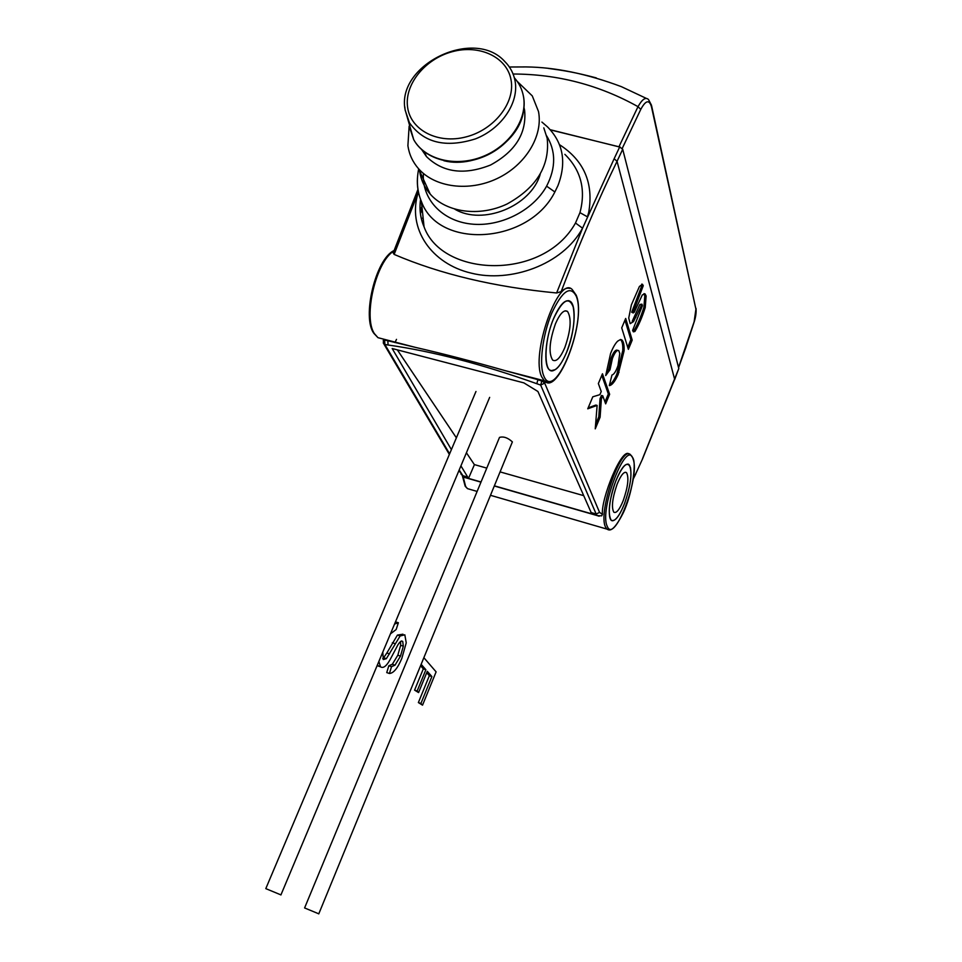 <?xml version="1.0" encoding="UTF-8"?>
<svg xmlns="http://www.w3.org/2000/svg" width="962" height="962" viewBox="0 0 962 962"><rect width="100%" height="100%" fill="white"/><g stroke="black" fill="none" stroke-linecap="round" stroke-linejoin="round"><path stroke-width="1.44" d="M280.387 894.672L265.801 888.623L280.387 894.672M318.35 913.647L304.593 907.948L318.35 913.647M304.593 907.948L499.506 437.397C503.547 436.243 507.84 437.734 512.385 441.895L318.759 913.9M424.038 657.876L436.111 671.873L422.534 705.17L420.911 703.462L431.89 676.563L427.296 671.32L418.59 692.58L417.147 691.017L425.877 669.708L423.316 668.843L420.731 665.92M425.877 669.708L421.308 664.514M417.147 691.017L414.574 690.139L423.316 668.843M418.59 692.58L414.574 690.139M431.89 676.563L429.353 675.697L426.731 672.715M420.911 703.462L418.374 702.573L429.353 675.697M422.534 705.17L418.374 702.573M394.552 624.061L398.376 622.751L395.466 621.885M382.78 652.128L383.309 659.571L386.363 658.657L400.12 635.966L404.822 634.812L406.241 642.856L401.815 658.417C397.703 668.181 393.578 673.208 389.43 673.496L391.522 666.654L394.997 665.187L400.493 656.12L403.318 646.175L402.717 641.401C400.974 640.452 398.881 642.544 396.452 647.642L391.342 657.299C387.145 665.608 383.549 668.794 380.543 666.834L377.284 665.223M380.543 666.834L378.872 661.447M380.182 666.714L377.813 665.908M402.717 641.401L401.419 640.969M403.318 646.175L400.649 645.286L400.553 641.474M400.493 656.12L397.823 655.218L400.649 645.286M394.997 665.187L392.316 664.273L397.823 655.218M391.522 666.654L388.828 665.74L392.316 664.273M389.43 673.496L386.748 672.582L388.828 665.74M400.12 635.966L397.426 635.076L402.958 634.198M389.562 653.907L386.856 652.994L397.426 635.076M386.363 658.657L383.646 657.743L386.856 652.994M382.72 658.609L383.646 657.743M398.376 622.751L396.164 629.521L390.428 633.898M551.046 370.743L555.266 369.612M566.57 352.465C560.269 367.015 554.581 372.823 549.494 369.889C543.241 365.476 545.298 337.975 553.583 318.566C559.908 304.293 565.512 298.581 570.394 301.431C576.839 305.976 574.651 333.285 566.57 352.465M629.773 465.704L628.078 464.045M624.518 503.619C631.156 484.283 632.647 471.248 629.016 464.55C625.516 462.626 621.115 468.073 615.812 480.904C609.102 500.444 607.563 513.552 611.171 520.214C614.79 522.125 619.239 516.594 624.518 503.619M566.546 352.393C573.196 334.668 575.42 319.54 573.22 307.022C568.987 296.031 562.457 299.904 553.607 318.638C543.181 342.821 543.674 375.769 553.896 370.346C558.176 368.326 562.397 362.337 566.546 352.393M571.945 303.607L568.746 300.625M555.519 323.629C549.398 341.101 548.436 353.246 552.645 360.089C556.24 362.169 560.269 358.044 564.766 347.727C570.839 330.399 571.753 318.302 567.508 311.411C564.009 309.379 560.016 313.444 555.519 323.629M615.836 480.952C608.285 499.795 606.998 523.352 613.443 520.55C616.919 519.095 620.598 513.443 624.506 503.571C629.93 488.395 631.914 476.382 630.447 467.508C627.513 460.63 622.642 465.103 615.836 480.952M612 520.707L614.309 520.177M623.292 500.432C628.018 486.652 629.088 477.38 626.502 472.619C624.001 471.248 620.875 475.132 617.099 484.271C612.349 498.148 611.255 507.455 613.816 512.205C616.377 513.564 619.54 509.644 623.292 500.432M419.6 170.947L419.66 171.392C420.959 179.942 424.47 187.518 430.218 194.096C446.356 212.578 479.545 217.123 507.094 203.98C536.616 187.65 549.987 165.789 547.198 138.384L543.795 127.862M409.139 126.154L407.9 145.743C409.187 154.437 412.758 162.121 418.614 168.795C435.064 187.53 469.023 192.003 497.258 178.499C525.553 165.127 543.253 136.015 538.504 111.544L532.287 95.911L517.147 81.301M421.801 149.747L426.467 156.59C442.881 172.595 464.249 175.409 490.572 165.007C515.416 151.443 526.767 133.237 524.627 110.414L524.001 107.624M454.834 209.199C482.683 225.805 530.964 206.265 540.187 174.35M547.57 126.96C563.263 142.965 566.726 162.518 557.96 185.594L554.87 191.967C528.643 244.384 438.504 249.663 421.416 201.539L421.404 201.527C418.242 194.047 416.919 186.159 417.448 177.85M423.412 173.473C421.645 198.845 441.907 220.743 470.755 223.978C499.47 227.417 532.78 211.207 546.596 186.159C556.156 167.58 556 150.529 546.115 135.017M420.538 199.314C419.252 209.091 420.43 218.266 424.062 226.84C442.123 277.236 543.121 281.181 575.492 223.016L579.954 212.65C586.014 189.67 580.988 170.238 564.874 154.353M420.562 199.387C419.204 209.139 420.37 218.29 424.062 226.84L421.404 201.527C417.267 191.594 416.33 180.796 418.626 169.12M385.75 339.694L383.946 339.814M599.17 516.221L597.234 515.608L596.163 514.021L540.656 385.065L536.796 383.706C482.299 364.249 432.72 351.346 388.071 344.997L384.884 344.504L384.632 340.32L383.261 340.632L383.646 339.718L415.187 347.33C443.037 353.703 472.883 361.447 504.725 370.526L541.979 380.784L544.684 383.116L599.567 512.397L602.44 514.381C600.793 499.062 622.029 446.296 629.172 454.172M545.694 381.565L544.684 383.116L540.656 385.065L541.846 381.096L537.95 379.725L536.796 383.706M559.487 144.673C584.006 160.546 593.746 183.093 588.72 212.325L587.433 216.823L579.954 212.65M619.684 146.958L622.703 149.266L617.051 161.315L614.141 158.742L619.684 146.958L550.408 129.894M550.252 129.714L620.37 147.198M621.187 86.568L621.332 86.64C587 73.809 555.278 67.232 526.19 66.931M618.963 146.753L638.01 106.662C599.182 84.993 557.551 74.11 513.095 74.014M640.764 109.403L638.01 106.662C642.231 99.158 645.742 96.801 648.532 99.579L651.478 105.195L651.49 106.842C649.302 99.363 645.718 100.216 640.764 109.403L622.222 148.449M397.33 349.867L456.385 437.83M466.414 452.765L474.35 464.586L486.784 468.121M500.468 472.005L583.501 495.586M423.064 217.159L422.583 218.254M420.129 210.858L421.945 206.626M422.246 209.403L420.418 213.648M459.187 469.997L463.912 477.248L466.414 477.97M388.071 344.997L387.842 340.813L384.764 340.031M418.41 191.967L394.131 254.413L393.181 252.862M575.492 223.016L582.563 228.186C562.397 265.163 510.149 282.972 471.248 273.136C431.83 263.997 406.589 228.896 418.35 191.967M494.745 485.93L591.714 513.828L537.926 391.486L523.905 382.888L392.171 348.521L451.394 449.615M460.918 465.873L468.518 478.391L474.434 464.61M396.5 339.37L394.985 342.568M468.518 478.391L481.036 481.986M642.52 458.958L635.894 473.46L642.52 458.958L674.651 379.329L617.051 161.315C597.895 200.601 579.256 244.035 561.147 291.618C564.297 288.732 567.147 287.662 569.708 288.396M561.147 291.618L556.613 292.977C494.504 287.049 440.343 274.194 394.131 254.413M602.44 514.381L601.671 515.848L597.234 515.608L494.672 486.099M642.52 458.694L678.799 368.542L622.703 149.266M678.799 368.542L674.639 379.617M624.963 320.154L630.844 339.598L627.753 347.366M588.443 407.756L595.791 405.062L597.125 405.411L595.25 428.848L600.108 417.195L601.37 399.038L602.765 395.803L601.442 395.454L600.047 398.689L598.785 416.847L595.538 424.627M601.791 375.36L608.333 393.963L604.99 401.972M641.798 304.172L639.874 304.521L632.226 321.26L633.549 321.573L642.003 304.22L642.388 305.76L632.587 330.447L633.405 331.854L634.92 331.457C638.708 325.252 642.159 317.292 645.237 307.551L646.115 295.971L645.069 293.903L642.303 294.925L634.247 312.289L633.032 312.554L643.253 285.714L642.46 284.283L639.417 286.484L631.373 304.882L628.727 318.037L630.182 323.653L633.549 321.573M643.879 293.711L644.805 295.659L643.927 307.251C640.848 316.979 637.409 324.952 633.609 331.144L634.92 331.457M643.253 285.714L641.919 285.401L631.697 312.241L633.249 312.963M621.825 339.935L620.574 339.49L617.664 341.149C615.235 343.53 612.878 347.655 610.581 353.511L605.711 375.553L610.004 369.781L612.445 358.333C614.838 352.357 616.943 349.783 618.758 350.613L619.805 353.475L617.989 365.632C615.993 371.356 613.984 374.483 611.964 375.024L609.295 385.606C611.964 385.305 614.91 381.649 618.109 374.627L624.085 350.914C624.338 345.117 623.592 341.462 621.825 339.935L620.502 339.61C622.27 341.149 623.027 344.805 622.775 350.589L616.798 374.29C614.297 379.846 611.868 383.345 609.499 384.788M617.82 350.384L617.436 350.288C615.62 349.447 613.515 352.02 611.11 358.008L608.681 369.444L606.457 372.534M632.154 339.923L625.685 318.446L621.717 327.874L628.366 349.35L632.166 340.223L630.844 339.598M630.856 339.899L632.166 340.223M598.785 416.847L600.108 417.195M600.047 398.689L601.37 399.038M602.765 395.803L605.663 403.86L609.643 394.3L602.465 373.773L598.364 383.537L601.238 391.534L599.879 394.66L592.796 396.801L587.758 408.814L597.125 405.411M608.333 393.963L609.643 394.3M616.798 374.29L618.109 374.627M617.712 372.102L619.023 372.438M608.681 369.444L610.004 369.781M694.131 321.813L695.911 309.151L651.49 106.842M678.535 367.508L694.239 321.476M614.141 158.742L582.563 228.186L556.613 292.977M395.057 643.662L392.352 642.76M543.77 375.877C554.437 403.547 587.048 323.004 576.37 296.452C570.574 285.005 562.313 290.668 551.623 313.444C542.544 335.149 538.924 364.899 543.77 375.877M548.316 382.094L544.348 380.784L541.726 376.888C530.375 354.954 558.537 274.807 572.21 289.526L576.262 295.262M607.202 526.226C614.249 545.093 640.403 476.719 633.104 459.114C626.996 437.109 598.809 509.475 607.202 526.226M609.15 529.87L606.866 529.076L605.519 527.044C597.606 512.193 621.524 443.903 630.651 454.882L632.984 458.092M409.211 126.419L413.684 139.598C424.687 159.548 455.194 167.448 482.347 156.71C509.571 146.164 527.813 119.035 523.436 96.272C522.101 89.274 519.083 83.117 514.357 77.79M523.665 109.524C521.007 141.318 477.429 169.312 443.903 160.738M413.359 138.3L409.896 127.068L409.523 123.1M407.623 107.395C410.666 130.195 437.963 144.396 466.089 136.893C494.276 129.738 515.452 102.633 511.038 79.882C507.034 57.011 479.353 44.168 452.188 51.72C424.963 58.935 404.172 84.692 407.623 107.395M523.52 96.621C527.91 119.456 509.632 146.813 482.239 157.263C454.894 167.905 424.579 159.608 413.684 139.598L405.098 109.68C396.212 64.827 474.122 27.008 504.834 61.568C510.233 66.967 513.636 73.413 515.055 80.88C519.215 102.681 501.623 128.716 475.432 138.889C445.647 148.22 423.641 142.833 409.427 122.727L405.134 110.101M554.87 191.967L546.596 186.159M393.831 251.094C375.962 261.327 362.914 317.364 374.446 333.682L377.982 337.686L383.802 339.189M463.167 476.743L465.632 486.483L467.472 488.624L470.755 489.574M405.098 109.812L404.81 106.95M467.448 477.02L462.506 475.601L461.002 474.062M449.615 453.823L384.884 344.504L383.201 342.917M590.908 512.505L596.163 514.021L599.567 512.397M634.571 317.075L635.894 317.388M639.874 304.521L641.185 304.834M643.927 307.251L645.237 307.551M644.805 295.659L646.115 295.971M631.697 312.241L633.032 312.554M622.775 350.589L624.085 350.914M611.11 358.008L612.445 358.333M651.647 105.976L695.911 309.151M633.261 478.703L635.894 473.46M696.031 308.345C696.368 312.482 695.766 316.931 694.251 321.681L686.05 346.801M280.904 894.973L489.658 397.366M265.801 888.623L475.974 391.486M504.725 370.526L544.348 380.784C557.707 396.717 586.495 321.897 576.478 295.875M490.848 495.406L606.866 529.076C609.126 530.266 612.842 533.285 623.184 513.035C632.034 494.66 636.339 464.682 633.176 458.609M625.168 472.246L626.502 472.619M430.218 194.096L418.614 168.795M426.467 156.59L424.374 151.888M415.187 347.318L377.982 337.686L373.941 333.417C361.64 317.616 375.553 258.958 394.023 250.565M477.128 491.426L467.472 488.624L465.199 486.255L462.457 476.106M596.272 77.886C574.41 72.126 563.876 70.551 548.292 68.398M646.296 98.377L621.392 86.664M526.178 66.931L509.367 67.003M463.9 477.236L458.946 470.586M449.362 454.425L383.874 343.975L383.261 340.632M547.558 126.948L541.907 122.066M417.941 189.442L393.193 252.862M463.924 477.248L480.964 482.154M565.115 310.834L567.508 311.411M642.46 284.283L641.762 284.115M645.069 293.903L644.047 293.663M635.81 473.893L633.2 479.1M686.026 347.102L678.571 367.652"/></g></svg>
